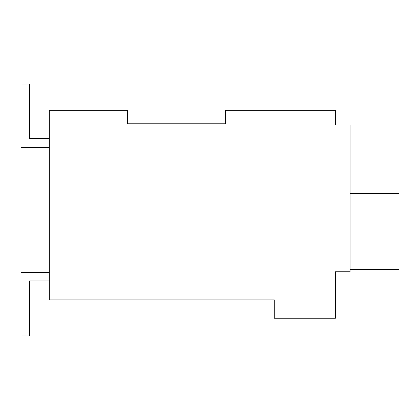<?xml version="1.0" encoding="UTF-8"?>
<svg xmlns="http://www.w3.org/2000/svg" width="420" height="420" viewBox="0 0 420 420"><rect width="100%" height="100%" fill="white"/><g stroke="black" fill="none" stroke-linecap="round" stroke-linejoin="round"><path stroke-width="0.63" d="M225.356 123.79L225.356 110.339L335.412 110.339L335.412 125.013L350.086 125.013L350.086 271.756L335.412 271.756L335.412 318.224L274.27 318.224L274.27 299.88L49.271 299.88L49.271 110.339L127.533 110.339L127.533 123.79L225.356 123.79L127.533 123.79L127.533 110.339M335.412 122.567L335.412 125.013M49.271 299.88L49.271 292.803M49.271 138.464L29.558 138.464L29.558 84.047L21 84.047L21 147.635L49.271 147.635M49.271 272.365L21 272.365L21 335.953L29.558 335.953L29.558 280.922L49.271 280.922M350.086 269.309L399 269.309L399 193.494L350.086 193.494"/></g></svg>
